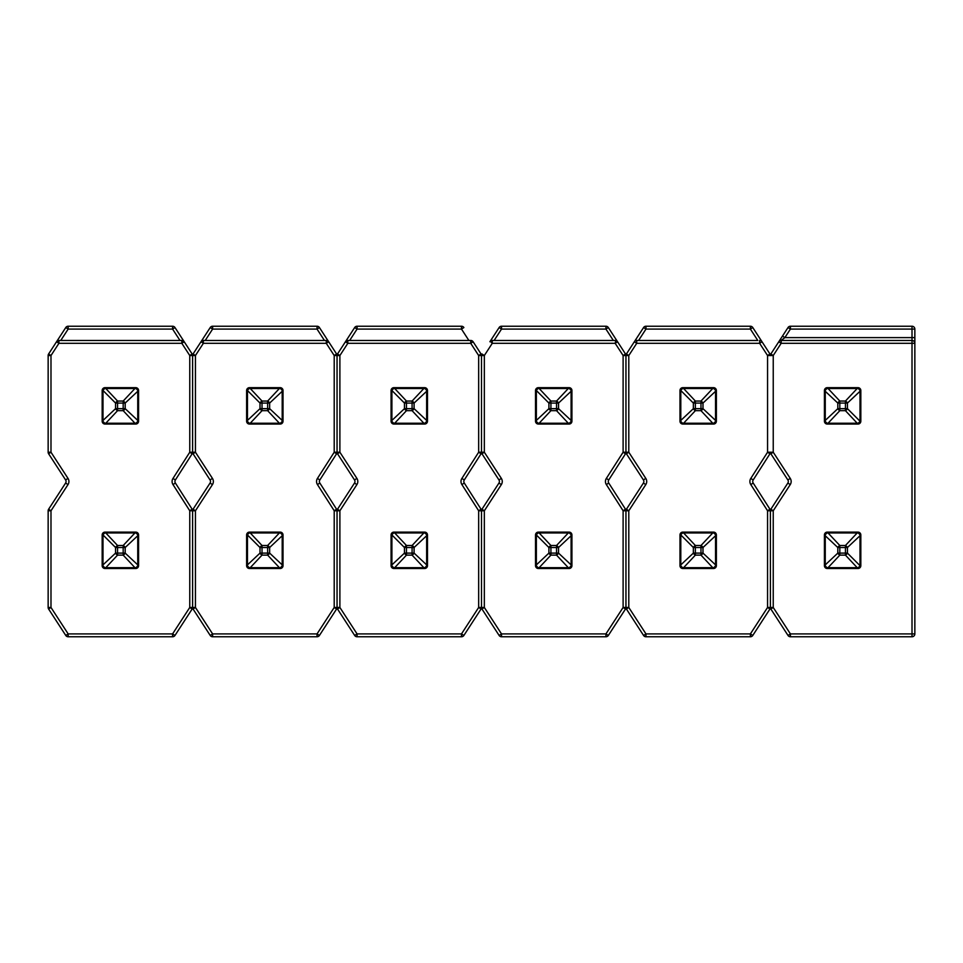 <?xml version="1.0" encoding="UTF-8"?>
<svg xmlns="http://www.w3.org/2000/svg" width="963" height="963" viewBox="0 0 963 963"><rect width="100%" height="100%" fill="white"/><g stroke="black" fill="none" stroke-linecap="round" stroke-linejoin="round"><path stroke-width="1.44" d="M914.85 337.616L912.009 337.616L912.009 340.457A2.841 2.841 0 0 1 914.85 343.31A2.841 2.841 0 0 0 912.009 340.457L781.174 340.457L784.869 337.616L912.009 337.616L912.009 329.093L790.406 329.093L784.869 337.616L782.486 336.075L788.023 327.54A2.841 2.841 0 0 1 790.406 326.24L912.009 326.24A2.841 2.841 0 0 1 914.85 329.093L914.85 633.907A2.841 2.841 0 0 1 912.009 636.76L790.406 636.76A2.841 2.841 0 0 1 788.023 635.46L770.857 609.025A2.841 2.841 0 0 1 770.4 607.472L770.4 510.775L770.4 607.472A2.841 2.841 0 0 1 769.943 609.025L752.777 635.46A2.841 2.841 0 0 1 750.394 636.76L645.956 636.76L750.394 636.76L645.956 636.76L645.956 633.907L750.394 633.907L767.559 607.472L767.559 510.763L750.791 484.57L753.186 483.029L769.955 509.234L753.186 483.029A2.841 2.841 0 0 1 753.186 479.971L769.955 453.766L753.186 479.971L750.791 478.43A5.682 5.682 0 0 0 750.791 484.57M782.486 336.075L778.79 341.757L781.174 343.31L773.241 355.528L773.241 452.225L790.25 478.406L787.854 479.947L770.857 453.766A2.841 2.841 0 0 1 770.4 452.225L770.4 452.237A2.841 2.841 0 0 1 769.955 453.766L767.559 452.237L767.559 355.528L759.626 343.31L636.724 343.31L628.791 355.528L628.791 452.225L645.8 478.406A5.682 5.682 0 0 1 645.8 484.594L628.791 510.775L628.791 607.472L645.956 633.907L643.573 635.46L626.407 609.025A2.841 2.841 0 0 1 625.95 607.472L625.95 510.775A2.841 2.841 0 0 1 626.407 509.234L643.404 483.053L626.407 509.234L628.791 510.775L625.95 510.775L625.95 607.472A2.841 2.841 0 0 1 625.493 609.025L608.327 635.46A2.841 2.841 0 0 1 605.944 636.76L501.506 636.76L605.944 636.76A2.841 2.841 0 0 0 608.327 635.46L605.944 633.907L623.109 607.472L623.109 510.763L606.341 484.57L608.736 483.029L625.505 509.234A2.841 2.841 0 0 1 625.95 510.763A2.841 2.841 0 0 0 625.505 509.234A2.841 2.841 0 0 1 625.95 510.763L623.109 510.763L625.505 509.234M645.8 484.594L643.404 483.053A2.841 2.841 0 0 0 643.404 479.947L626.407 453.766A2.841 2.841 0 0 1 625.95 452.225L625.95 355.528A2.841 2.841 0 0 1 626.407 353.975L643.573 327.54A2.841 2.841 0 0 1 645.956 326.24L750.394 326.24A2.841 2.841 0 0 1 752.777 327.54L769.943 353.975A2.841 2.841 0 0 1 770.4 355.528A2.841 2.841 0 0 1 770.857 353.975L778.79 341.757A2.841 2.841 0 0 1 781.174 340.457L781.174 343.31L912.009 343.31L912.009 633.907L790.406 633.907L788.023 635.46A2.841 2.841 0 0 0 790.406 636.76A2.841 2.841 0 0 1 788.023 635.46A2.841 2.841 0 0 0 790.406 636.76L790.406 633.907L773.241 607.472L770.4 607.472A2.841 2.841 0 0 0 770.857 609.025L773.241 607.472L773.241 510.775L770.857 509.234L787.854 483.053A2.841 2.841 0 0 0 787.854 479.947A2.841 2.841 0 0 1 787.854 483.053L790.25 484.594A5.682 5.682 0 0 0 790.25 478.406M860.826 534.959L860.826 565.666L859.995 565.666L859.995 534.959A2.841 1.637 -135 0 0 857.985 532.948L827.265 532.948A2.841 1.637 135 0 0 825.255 534.959L825.255 565.666A2.841 1.637 45 0 0 827.265 567.676L857.985 567.676A2.841 1.637 -45 0 0 859.995 565.666L847.44 553.111L845.43 553.111L845.43 547.514L839.82 547.514L839.82 553.111L845.43 553.111L845.43 555.121A2.841 1.637 -45 0 0 847.44 553.111L847.44 547.514A2.841 1.637 -135 0 0 845.43 545.503L857.985 532.118L827.265 532.118A2.841 2.841 0 0 0 824.424 534.959L824.424 565.666A2.841 2.841 0 0 0 827.265 568.507L839.82 555.121A2.841 1.637 45 0 1 837.81 553.111L837.81 547.514L824.424 534.959A2.841 2.841 0 0 1 827.265 532.118L839.82 545.503A2.841 1.637 135 0 0 837.81 547.514L839.82 547.514L839.82 545.503L845.43 545.503L845.43 547.514L847.44 547.514L860.826 534.959A2.841 2.841 0 0 0 857.985 532.118A2.841 2.841 0 0 1 860.826 534.959M857.985 568.507L827.265 568.507A2.841 2.841 0 0 1 824.424 565.666L837.81 553.111L839.82 553.111L839.82 555.121L845.43 555.121L857.985 568.507A2.841 2.841 0 0 0 860.826 565.666A2.841 2.841 0 0 1 857.985 568.507M860.826 390.509L860.826 421.216L859.995 421.216L859.995 390.509A2.841 1.637 -135 0 0 857.985 388.498L827.265 388.498A2.841 1.637 135 0 0 825.255 390.509L825.255 421.216A2.841 1.637 45 0 0 827.265 423.226L857.985 423.226A2.841 1.637 -45 0 0 859.995 421.216L847.44 408.661L845.43 408.661L845.43 403.064L839.82 403.064L839.82 408.661L845.43 408.661L845.43 410.671A2.841 1.637 -45 0 0 847.44 408.661L847.44 403.064A2.841 1.637 -135 0 0 845.43 401.053L857.985 387.668L827.265 387.668A2.841 2.841 0 0 0 824.424 390.509L824.424 421.216A2.841 2.841 0 0 0 827.265 424.057L839.82 410.671A2.841 1.637 45 0 1 837.81 408.661L837.81 403.064L824.424 390.509A2.841 2.841 0 0 1 827.265 387.668L839.82 401.053A2.841 1.637 135 0 0 837.81 403.064L839.82 403.064L839.82 401.053L845.43 401.053L845.43 403.064L847.44 403.064L860.826 390.509A2.841 2.841 0 0 0 857.985 387.668A2.841 2.841 0 0 1 860.826 390.509M857.985 424.057L827.265 424.057A2.841 2.841 0 0 1 824.424 421.216L837.81 408.661L839.82 408.661L839.82 410.671L845.43 410.671L857.985 424.057A2.841 2.841 0 0 0 860.826 421.216A2.841 2.841 0 0 1 857.985 424.057M770.857 509.234A2.841 2.841 0 0 0 770.4 510.775A2.841 2.841 0 0 0 769.955 509.234A2.841 2.841 0 0 1 770.4 510.763A2.841 2.841 0 0 1 770.857 509.234M912.009 636.76A2.841 2.841 0 0 0 914.85 633.907L912.009 633.907L912.009 636.76A2.841 2.841 0 0 0 914.85 633.907M679.974 565.666L679.974 534.959L680.805 534.959L680.805 565.666A2.841 1.637 45 0 0 682.815 567.676L713.535 567.676A2.841 1.637 -45 0 0 715.545 565.666L715.545 534.959A2.841 1.637 -135 0 0 713.535 532.948L682.815 532.948A2.841 1.637 135 0 0 680.805 534.959L693.36 547.514L695.37 547.514L695.37 553.111L700.98 553.111L700.98 547.514L695.37 547.514L695.37 545.503A2.841 1.637 135 0 0 693.36 547.514L693.36 553.111A2.841 1.637 45 0 0 695.37 555.121L682.815 568.507L713.535 568.507A2.841 2.841 0 0 0 716.376 565.666L702.99 553.111A2.841 1.637 -45 0 1 700.98 555.121L695.37 555.121L695.37 553.111L693.36 553.111L679.974 565.666A2.841 2.841 0 0 0 682.815 568.507A2.841 2.841 0 0 1 679.974 565.666M716.376 534.959L716.376 565.666A2.841 2.841 0 0 1 713.535 568.507L700.98 555.121L700.98 553.111L702.99 553.111L702.99 547.514A2.841 1.637 -135 0 0 700.98 545.503L713.535 532.118L682.815 532.118A2.841 2.841 0 0 0 679.974 534.959A2.841 2.841 0 0 1 682.815 532.118L695.37 545.503L700.98 545.503L700.98 547.514L702.99 547.514L716.376 534.959A2.841 2.841 0 0 0 713.535 532.118A2.841 2.841 0 0 1 716.376 534.959M679.974 421.216L679.974 390.509L680.805 390.509L680.805 421.216A2.841 1.637 45 0 0 682.815 423.226L713.535 423.226A2.841 1.637 -45 0 0 715.545 421.216L715.545 390.509A2.841 1.637 -135 0 0 713.535 388.498L682.815 388.498A2.841 1.637 135 0 0 680.805 390.509L693.36 403.064A2.841 1.637 135 0 1 695.37 401.053L700.98 401.053L713.535 387.668L682.815 387.668A2.841 2.841 0 0 0 679.974 390.509A2.841 2.841 0 0 1 682.815 387.668L695.37 401.053L695.37 408.661L700.98 408.661L700.98 403.064L693.36 403.064L693.36 408.661A2.841 1.637 45 0 0 695.37 410.671L682.815 424.057L713.535 424.057A2.841 2.841 0 0 0 716.376 421.216L702.99 408.661L700.98 408.661L700.98 410.671A2.841 1.637 -45 0 0 702.99 408.661L702.99 403.064A2.841 1.637 -135 0 0 700.98 401.053L700.98 403.064L702.99 403.064L716.376 390.509L716.376 421.216A2.841 2.841 0 0 1 713.535 424.057L700.98 410.671L695.37 410.671L695.37 408.661L693.36 408.661L679.974 421.216A2.841 2.841 0 0 0 682.815 424.057A2.841 2.841 0 0 1 679.974 421.216M716.376 390.509A2.841 2.841 0 0 0 713.535 387.668A2.841 2.841 0 0 1 716.376 390.509M638.577 340.457L757.773 340.457L750.394 329.093L645.956 329.093L638.577 340.457L636.724 340.457L757.773 340.457M643.573 635.46A2.841 2.841 0 0 0 645.956 636.76A2.841 2.841 0 0 1 643.573 635.46M762.01 341.757L759.626 343.31L759.626 340.457A2.841 2.841 0 0 1 762.01 341.757L761.637 341.299M634.713 341.299L634.34 341.757A2.841 2.841 0 0 1 636.724 340.457L636.134 340.529M491.684 340.529L492.274 340.457A2.841 2.841 0 0 0 489.89 341.757L499.123 327.54A2.841 2.841 0 0 1 501.506 326.24L605.944 326.24A2.841 2.841 0 0 1 608.327 327.54L625.493 353.975A2.841 2.841 0 0 1 625.95 355.528A2.841 2.841 0 0 1 626.407 353.975L628.791 355.528L625.95 355.528L625.95 452.237A2.841 2.841 0 0 1 625.505 453.766L608.736 479.971A2.841 2.841 0 0 0 608.736 483.029M750.394 326.24A2.841 2.841 0 0 1 752.777 327.54L750.394 329.093L750.394 326.24A2.841 2.841 0 0 1 752.777 327.54M643.573 327.54A2.841 2.841 0 0 1 645.956 326.24L645.956 329.093L643.573 327.54A2.841 2.841 0 0 1 645.956 326.24M535.524 565.666L535.524 534.959L536.355 534.959L536.355 565.666A2.841 1.637 45 0 0 538.365 567.676L569.085 567.676A2.841 1.637 -45 0 0 571.095 565.666L571.095 534.959A2.841 1.637 -135 0 0 569.085 532.948L538.365 532.948A2.841 1.637 135 0 0 536.355 534.959L548.91 547.514L550.92 547.514L550.92 553.111L556.53 553.111L556.53 547.514L550.92 547.514L550.92 545.503A2.841 1.637 135 0 0 548.91 547.514L548.91 553.111A2.841 1.637 45 0 0 550.92 555.121L538.365 568.507L569.085 568.507A2.841 2.841 0 0 0 571.926 565.666L558.54 553.111A2.841 1.637 -45 0 1 556.53 555.121L550.92 555.121L550.92 553.111L548.91 553.111L535.524 565.666A2.841 2.841 0 0 0 538.365 568.507A2.841 2.841 0 0 1 535.524 565.666M571.926 534.959L571.926 565.666A2.841 2.841 0 0 1 569.085 568.507L556.53 555.121L556.53 553.111L558.54 553.111L558.54 547.514A2.841 1.637 -135 0 0 556.53 545.503L569.085 532.118L538.365 532.118A2.841 2.841 0 0 0 535.524 534.959A2.841 2.841 0 0 1 538.365 532.118L550.92 545.503L556.53 545.503L556.53 547.514L558.54 547.514L571.926 534.959A2.841 2.841 0 0 0 569.085 532.118A2.841 2.841 0 0 1 571.926 534.959M535.524 421.216L535.524 390.509L536.355 390.509L536.355 421.216A2.841 1.637 45 0 0 538.365 423.226L569.085 423.226A2.841 1.637 -45 0 0 571.095 421.216L571.095 390.509A2.841 1.637 -135 0 0 569.085 388.498L538.365 388.498A2.841 1.637 135 0 0 536.355 390.509L548.91 403.064A2.841 1.637 135 0 1 550.92 401.053L556.53 401.053L569.085 387.668L538.365 387.668A2.841 2.841 0 0 0 535.524 390.509A2.841 2.841 0 0 1 538.365 387.668L550.92 401.053L550.92 408.661L556.53 408.661L556.53 403.064L548.91 403.064L548.91 408.661A2.841 1.637 45 0 0 550.92 410.671L538.365 424.057L569.085 424.057A2.841 2.841 0 0 0 571.926 421.216L558.54 408.661L556.53 408.661L556.53 410.671A2.841 1.637 -45 0 0 558.54 408.661L558.54 403.064A2.841 1.637 -135 0 0 556.53 401.053L556.53 403.064L558.54 403.064L571.926 390.509L571.926 421.216A2.841 2.841 0 0 1 569.085 424.057L556.53 410.671L550.92 410.671L550.92 408.661L548.91 408.661L535.524 421.216A2.841 2.841 0 0 0 538.365 424.057A2.841 2.841 0 0 1 535.524 421.216M571.926 390.509A2.841 2.841 0 0 0 569.085 387.668A2.841 2.841 0 0 1 571.926 390.509M501.506 636.76L501.506 633.907L499.123 635.46A2.841 2.841 0 0 0 501.506 636.76A2.841 2.841 0 0 1 499.123 635.46A2.841 2.841 0 0 0 501.506 636.76A2.841 2.841 0 0 1 499.123 635.46A2.841 2.841 0 0 0 501.506 636.76A2.841 2.841 0 0 1 499.123 635.46L481.957 609.025A2.841 2.841 0 0 1 481.5 607.472L481.5 510.775L481.5 607.472A2.841 2.841 0 0 1 481.043 609.025L463.877 635.46L481.043 609.025A2.841 2.841 0 0 0 481.5 607.472L484.341 607.472L501.506 633.907L605.944 633.907L605.944 636.76M481.957 509.234L498.954 483.053A2.841 2.841 0 0 0 498.954 479.947L481.957 453.766A2.841 2.841 0 0 1 481.5 452.225L481.5 355.528A2.841 2.841 0 0 1 481.957 353.975L484.341 355.528L484.341 452.225L501.35 478.406A5.682 5.682 0 0 1 501.35 484.594L484.341 510.775L484.341 607.472L481.957 609.025A2.841 2.841 0 0 1 481.5 607.472A2.841 2.841 0 0 1 481.043 609.025L478.659 607.472L478.659 510.763L461.891 484.57L464.286 483.029L481.055 509.234A2.841 2.841 0 0 1 481.5 510.763A2.841 2.841 0 0 1 481.957 509.234L484.341 510.775L481.5 510.775A2.841 2.841 0 0 1 481.957 509.234A2.841 2.841 0 0 0 481.5 510.775L481.5 607.472A2.841 2.841 0 0 0 481.957 609.025M606.341 484.57A5.682 5.682 0 0 1 606.341 478.43L623.109 452.237L623.109 355.528L615.176 343.31L492.274 343.31L492.274 340.457L615.176 340.457A2.841 2.841 0 0 1 617.56 341.757L617.187 341.299M625.493 609.025A2.841 2.841 0 0 0 625.95 607.472A2.841 2.841 0 0 1 625.493 609.025L623.109 607.472L628.791 607.472L626.407 609.025M617.56 341.757L615.176 343.31L615.766 340.529M349.677 340.457L468.873 340.457L461.494 329.093L357.056 329.093L349.677 340.457L347.824 340.457L470.726 340.457A2.841 2.841 0 0 1 473.11 341.757L481.043 353.975A2.841 2.841 0 0 1 481.5 355.528L481.5 452.237L484.341 452.225L481.957 453.766A2.841 2.841 0 0 1 481.5 452.225L481.5 452.225A2.841 2.841 0 0 1 481.055 453.766L464.286 479.971A2.841 2.841 0 0 0 464.286 483.029M461.891 484.57A5.682 5.682 0 0 1 461.891 478.43L478.659 452.237L478.659 355.528L484.341 355.528L492.274 343.31L490.263 341.299M613.323 340.457L605.944 329.093L605.944 326.24A2.841 2.841 0 0 1 608.327 327.54L605.944 329.093L501.506 329.093L494.127 340.457M391.074 565.666L391.074 534.959L391.905 534.959L391.905 565.666A2.841 1.637 45 0 0 393.915 567.676L424.635 567.676A2.841 1.637 -45 0 0 426.645 565.666L426.645 534.959A2.841 1.637 -135 0 0 424.635 532.948L393.915 532.948A2.841 1.637 135 0 0 391.905 534.959L404.46 547.514L406.47 547.514L406.47 553.111L412.08 553.111L412.08 547.514L406.47 547.514L406.47 545.503A2.841 1.637 135 0 0 404.46 547.514L404.46 553.111A2.841 1.637 45 0 0 406.47 555.121L393.915 568.507L424.635 568.507A2.841 2.841 0 0 0 427.476 565.666L414.09 553.111A2.841 1.637 -45 0 1 412.08 555.121L406.47 555.121L406.47 553.111L404.46 553.111L391.074 565.666A2.841 2.841 0 0 0 393.915 568.507A2.841 2.841 0 0 1 391.074 565.666M427.476 534.959L427.476 565.666A2.841 2.841 0 0 1 424.635 568.507L412.08 555.121L412.08 553.111L414.09 553.111L414.09 547.514A2.841 1.637 -135 0 0 412.08 545.503L424.635 532.118L393.915 532.118A2.841 2.841 0 0 0 391.074 534.959A2.841 2.841 0 0 1 393.915 532.118L406.47 545.503L412.08 545.503L412.08 547.514L414.09 547.514L427.476 534.959A2.841 2.841 0 0 0 424.635 532.118A2.841 2.841 0 0 1 427.476 534.959M391.074 421.216L391.074 390.509L391.905 390.509L391.905 421.216A2.841 1.637 45 0 0 393.915 423.226L424.635 423.226A2.841 1.637 -45 0 0 426.645 421.216L426.645 390.509A2.841 1.637 -135 0 0 424.635 388.498L393.915 388.498A2.841 1.637 135 0 0 391.905 390.509L404.46 403.064A2.841 1.637 135 0 1 406.47 401.053L412.08 401.053L424.635 387.668L393.915 387.668A2.841 2.841 0 0 0 391.074 390.509A2.841 2.841 0 0 1 393.915 387.668L406.47 401.053L406.47 408.661L412.08 408.661L412.08 403.064L404.46 403.064L404.46 408.661A2.841 1.637 45 0 0 406.47 410.671L393.915 424.057L424.635 424.057A2.841 2.841 0 0 0 427.476 421.216L414.09 408.661L412.08 408.661L412.08 410.671A2.841 1.637 -45 0 0 414.09 408.661L414.09 403.064A2.841 1.637 -135 0 0 412.08 401.053L412.08 403.064L414.09 403.064L427.476 390.509L427.476 421.216A2.841 2.841 0 0 1 424.635 424.057L412.08 410.671L406.47 410.671L406.47 408.661L404.46 408.661L391.074 421.216A2.841 2.841 0 0 0 393.915 424.057A2.841 2.841 0 0 1 391.074 421.216M427.476 390.509A2.841 2.841 0 0 0 424.635 387.668A2.841 2.841 0 0 1 427.476 390.509M357.056 326.24L357.056 329.093L354.673 327.54L337.507 353.975L354.673 327.54A2.841 2.841 0 0 1 357.056 326.24L461.494 326.24A2.841 2.841 0 0 1 463.877 327.54A2.841 2.841 0 0 0 461.494 326.24A2.841 2.841 0 0 1 463.877 327.54L461.494 329.093L461.494 326.24M354.504 483.053L356.9 484.594L339.891 510.775L339.891 607.472L357.056 633.907L461.494 633.907L461.494 636.76A2.841 2.841 0 0 0 463.877 635.46A2.841 2.841 0 0 1 461.494 636.76A2.841 2.841 0 0 0 463.877 635.46A2.841 2.841 0 0 1 461.494 636.76A2.841 2.841 0 0 0 463.877 635.46A2.841 2.841 0 0 1 461.494 636.76L357.056 636.76A2.841 2.841 0 0 1 354.673 635.46L337.507 609.025A2.841 2.841 0 0 1 337.05 607.472L337.05 510.763A2.841 2.841 0 0 1 337.507 509.234L354.504 483.053A2.841 2.841 0 0 0 354.504 479.947L337.507 453.766L354.504 479.947L356.9 478.406L339.891 452.225L339.891 355.528L337.507 353.975A2.841 2.841 0 0 0 337.05 355.528L337.05 452.225L337.05 355.528A2.841 2.841 0 0 1 337.507 353.975A2.841 2.841 0 0 0 337.05 355.528L337.05 452.237L337.05 355.528L339.891 355.528L347.824 343.31L347.824 340.457A2.841 2.841 0 0 0 345.44 341.757L345.813 341.299M354.673 635.46L345.44 621.243L354.673 635.46A2.841 2.841 0 0 0 357.056 636.76L357.056 633.907L354.673 635.46A2.841 2.841 0 0 0 357.056 636.76A2.841 2.841 0 0 1 354.673 635.46M337.507 609.025A2.841 2.841 0 0 1 337.05 607.472A2.841 2.841 0 0 1 336.593 609.025L319.427 635.46L336.593 609.025A2.841 2.841 0 0 0 337.05 607.472L339.891 607.472L337.507 609.025A2.841 2.841 0 0 1 337.05 607.472A2.841 2.841 0 0 1 336.593 609.025L334.209 607.472L334.209 510.763L317.441 484.57L319.836 483.029L336.605 509.234L319.836 483.029A2.841 2.841 0 0 1 319.836 479.971L336.605 453.766L319.836 479.971L317.441 478.43A5.682 5.682 0 0 0 317.441 484.57M481.055 509.234A2.841 2.841 0 0 1 481.5 510.763L478.659 510.763L481.055 509.234A2.841 2.841 0 0 1 481.5 510.763M337.507 509.234A2.841 2.841 0 0 0 337.05 510.775A2.841 2.841 0 0 0 336.605 509.234A2.841 2.841 0 0 1 337.05 510.763L334.209 510.763L336.605 509.234A2.841 2.841 0 0 1 337.05 510.763A2.841 2.841 0 0 1 337.507 509.234L339.891 510.775L337.05 510.775L337.05 607.472L334.209 607.472L317.044 633.907L319.427 635.46A2.841 2.841 0 0 1 317.044 636.76L212.606 636.76A2.841 2.841 0 0 1 210.223 635.46L193.057 609.025L210.223 635.46A2.841 2.841 0 0 0 212.606 636.76A2.841 2.841 0 0 1 210.223 635.46A2.841 2.841 0 0 0 212.606 636.76L212.606 633.907L317.044 633.907L317.044 636.76A2.841 2.841 0 0 0 319.427 635.46A2.841 2.841 0 0 1 317.044 636.76A2.841 2.841 0 0 0 319.427 635.46A2.841 2.841 0 0 1 317.044 636.76A2.841 2.841 0 0 0 319.427 635.46M317.441 478.43L334.209 452.237L337.05 452.237A2.841 2.841 0 0 0 337.507 453.766A2.841 2.841 0 0 1 337.05 452.225A2.841 2.841 0 0 1 336.605 453.766A2.841 2.841 0 0 0 337.05 452.237L339.891 452.225L337.507 453.766A2.841 2.841 0 0 1 337.05 452.225A2.841 2.841 0 0 1 336.605 453.766L334.209 452.237L334.209 355.528L326.276 343.31L203.374 343.31L195.441 355.528L195.441 452.225L212.45 478.406A5.682 5.682 0 0 1 212.45 484.594L195.441 510.775L195.441 607.472L212.606 633.907L210.223 635.46A2.841 2.841 0 0 0 212.606 636.76A2.841 2.841 0 0 1 210.223 635.46M481.043 353.975L478.659 355.528L470.726 343.31L470.726 340.457L472.737 341.299M473.11 341.757L470.726 343.31L347.824 343.31L345.44 341.757L347.824 340.457M246.624 565.666L246.624 534.959L247.455 534.959L247.455 565.666A2.841 1.637 45 0 0 249.465 567.676L280.185 567.676A2.841 1.637 -45 0 0 282.195 565.666L282.195 534.959A2.841 1.637 -135 0 0 280.185 532.948L249.465 532.948A2.841 1.637 135 0 0 247.455 534.959L260.01 547.514L262.02 547.514L262.02 553.111L267.63 553.111L267.63 547.514L262.02 547.514L262.02 545.503A2.841 1.637 135 0 0 260.01 547.514L260.01 553.111A2.841 1.637 45 0 0 262.02 555.121L249.465 568.507L280.185 568.507A2.841 2.841 0 0 0 283.026 565.666L269.64 553.111A2.841 1.637 -45 0 1 267.63 555.121L262.02 555.121L262.02 553.111L260.01 553.111L246.624 565.666A2.841 2.841 0 0 0 249.465 568.507A2.841 2.841 0 0 1 246.624 565.666M283.026 534.959L283.026 565.666A2.841 2.841 0 0 1 280.185 568.507L267.63 555.121L267.63 553.111L269.64 553.111L269.64 547.514A2.841 1.637 -135 0 0 267.63 545.503L280.185 532.118L249.465 532.118A2.841 2.841 0 0 0 246.624 534.959A2.841 2.841 0 0 1 249.465 532.118L262.02 545.503L267.63 545.503L267.63 547.514L269.64 547.514L283.026 534.959A2.841 2.841 0 0 0 280.185 532.118A2.841 2.841 0 0 1 283.026 534.959M246.624 421.216L246.624 390.509L247.455 390.509L247.455 421.216A2.841 1.637 45 0 0 249.465 423.226L280.185 423.226A2.841 1.637 -45 0 0 282.195 421.216L282.195 390.509A2.841 1.637 -135 0 0 280.185 388.498L249.465 388.498A2.841 1.637 135 0 0 247.455 390.509L260.01 403.064A2.841 1.637 135 0 1 262.02 401.053L267.63 401.053L280.185 387.668L249.465 387.668A2.841 2.841 0 0 0 246.624 390.509A2.841 2.841 0 0 1 249.465 387.668L262.02 401.053L262.02 408.661L267.63 408.661L267.63 403.064L260.01 403.064L260.01 408.661A2.841 1.637 45 0 0 262.02 410.671L249.465 424.057L280.185 424.057A2.841 2.841 0 0 0 283.026 421.216L269.64 408.661L267.63 408.661L267.63 410.671A2.841 1.637 -45 0 0 269.64 408.661L269.64 403.064A2.841 1.637 -135 0 0 267.63 401.053L267.63 403.064L269.64 403.064L283.026 390.509L283.026 421.216A2.841 2.841 0 0 1 280.185 424.057L267.63 410.671L262.02 410.671L262.02 408.661L260.01 408.661L246.624 421.216A2.841 2.841 0 0 0 249.465 424.057A2.841 2.841 0 0 1 246.624 421.216M283.026 390.509A2.841 2.841 0 0 0 280.185 387.668A2.841 2.841 0 0 1 283.026 390.509M324.423 340.457L317.044 329.093L212.606 329.093L212.606 326.24A2.841 2.841 0 0 0 210.223 327.54L193.057 353.975L210.223 327.54A2.841 2.841 0 0 1 212.606 326.24L317.044 326.24L212.606 326.24A2.841 2.841 0 0 0 210.223 327.54L212.606 329.093L205.227 340.457M319.427 327.54L317.044 329.093L317.044 326.24A2.841 2.841 0 0 1 319.427 327.54L336.593 353.975L328.66 341.757L326.276 340.457A2.841 2.841 0 0 1 328.66 341.757L326.276 340.457L203.374 340.457A2.841 2.841 0 0 0 200.99 341.757L203.374 340.457L203.374 343.31L200.99 341.757M172.991 478.43L189.759 452.237L189.759 355.528L181.826 343.31L58.924 343.31L50.991 355.528L50.991 452.225L68 478.406L65.604 479.947L48.607 453.766L65.604 479.947A2.841 2.841 0 0 1 65.604 483.053L48.607 509.234L65.604 483.053L68 484.594L50.991 510.775L50.991 607.472L68.156 633.907L172.594 633.907L189.759 607.472L189.759 510.763L192.155 509.234A2.841 2.841 0 0 1 192.6 510.763L192.6 607.472L192.6 510.775A2.841 2.841 0 0 1 193.057 509.234L210.054 483.053L193.057 509.234L195.441 510.775L192.6 510.775A2.841 2.841 0 0 1 193.057 509.234A2.841 2.841 0 0 0 192.6 510.775L192.6 607.472L192.6 510.763A2.841 2.841 0 0 0 192.155 509.234L175.386 483.029L192.155 509.234A2.841 2.841 0 0 1 192.6 510.763L189.759 510.763L172.991 484.57L175.386 483.029A2.841 2.841 0 0 1 175.386 479.971L192.155 453.766L175.386 479.971L172.991 478.43A5.682 5.682 0 0 0 172.991 484.57M193.057 453.766L210.054 479.947L193.057 453.766A2.841 2.841 0 0 1 192.6 452.225L192.6 355.528A2.841 2.841 0 0 1 193.057 353.975A2.841 2.841 0 0 0 192.6 355.528L192.6 452.237A2.841 2.841 0 0 1 192.155 453.766L189.759 452.237L195.441 452.225L193.057 453.766M193.057 609.025A2.841 2.841 0 0 1 192.6 607.472A2.841 2.841 0 0 1 192.143 609.025L174.977 635.46L192.143 609.025A2.841 2.841 0 0 0 192.6 607.472L195.441 607.472L193.057 609.025A2.841 2.841 0 0 1 192.6 607.472A2.841 2.841 0 0 1 192.143 609.025L189.759 607.472L192.6 607.472A2.841 2.841 0 0 0 193.057 609.025M212.45 484.594L210.054 483.053A2.841 2.841 0 0 0 210.054 479.947L212.45 478.406M336.593 353.975A2.841 2.841 0 0 1 337.05 355.528A2.841 2.841 0 0 0 336.593 353.975L334.209 355.528L337.05 355.528A2.841 2.841 0 0 0 336.593 353.975M102.174 565.666L102.174 534.959L103.005 534.959L103.005 565.666A2.841 1.637 45 0 0 105.015 567.676L135.735 567.676A2.841 1.637 -45 0 0 137.745 565.666L137.745 534.959A2.841 1.637 -135 0 0 135.735 532.948L105.015 532.948A2.841 1.637 135 0 0 103.005 534.959L115.56 547.514L117.57 547.514L117.57 553.111L123.18 553.111L123.18 547.514L117.57 547.514L117.57 545.503A2.841 1.637 135 0 0 115.56 547.514L115.56 553.111A2.841 1.637 45 0 0 117.57 555.121L105.015 568.507L135.735 568.507A2.841 2.841 0 0 0 138.576 565.666L125.19 553.111A2.841 1.637 -45 0 1 123.18 555.121L117.57 555.121L117.57 553.111L115.56 553.111L102.174 565.666A2.841 2.841 0 0 0 105.015 568.507A2.841 2.841 0 0 1 102.174 565.666M138.576 534.959L138.576 565.666A2.841 2.841 0 0 1 135.735 568.507L123.18 555.121L123.18 553.111L125.19 553.111L125.19 547.514A2.841 1.637 -135 0 0 123.18 545.503L135.735 532.118L105.015 532.118A2.841 2.841 0 0 0 102.174 534.959A2.841 2.841 0 0 1 105.015 532.118L117.57 545.503L123.18 545.503L123.18 547.514L125.19 547.514L138.576 534.959A2.841 2.841 0 0 0 135.735 532.118A2.841 2.841 0 0 1 138.576 534.959M102.174 421.216L102.174 390.509L103.005 390.509L103.005 421.216A2.841 1.637 45 0 0 105.015 423.226L135.735 423.226A2.841 1.637 -45 0 0 137.745 421.216L137.745 390.509A2.841 1.637 -135 0 0 135.735 388.498L105.015 388.498A2.841 1.637 135 0 0 103.005 390.509L115.56 403.064A2.841 1.637 135 0 1 117.57 401.053L123.18 401.053L135.735 387.668L105.015 387.668A2.841 2.841 0 0 0 102.174 390.509A2.841 2.841 0 0 1 105.015 387.668L117.57 401.053L117.57 408.661L123.18 408.661L123.18 403.064L115.56 403.064L115.56 408.661A2.841 1.637 45 0 0 117.57 410.671L105.015 424.057L135.735 424.057A2.841 2.841 0 0 0 138.576 421.216L125.19 408.661L123.18 408.661L123.18 410.671A2.841 1.637 -45 0 0 125.19 408.661L125.19 403.064A2.841 1.637 -135 0 0 123.18 401.053L123.18 403.064L125.19 403.064L138.576 390.509L138.576 421.216A2.841 2.841 0 0 1 135.735 424.057L123.18 410.671L117.57 410.671L117.57 408.661L115.56 408.661L102.174 421.216A2.841 2.841 0 0 0 105.015 424.057A2.841 2.841 0 0 1 102.174 421.216M138.576 390.509A2.841 2.841 0 0 0 135.735 387.668A2.841 2.841 0 0 1 138.576 390.509M48.607 353.975A2.841 2.841 0 0 0 48.15 355.528L50.991 355.528L48.607 353.975A2.841 2.841 0 0 0 48.15 355.528L48.15 452.225L48.15 355.528A2.841 2.841 0 0 1 48.607 353.975L65.773 327.54A2.841 2.841 0 0 1 68.156 326.24L172.594 326.24A2.841 2.841 0 0 1 174.977 327.54L192.143 353.975L184.21 341.757L181.826 340.457A2.841 2.841 0 0 1 184.21 341.757L181.826 340.457L58.924 340.457A2.841 2.841 0 0 0 56.54 341.757L58.924 340.457L58.924 343.31L56.54 341.757M174.977 635.46L172.594 633.907L172.594 636.76A2.841 2.841 0 0 0 174.977 635.46A2.841 2.841 0 0 1 172.594 636.76A2.841 2.841 0 0 0 174.977 635.46A2.841 2.841 0 0 1 172.594 636.76L68.156 636.76A2.841 2.841 0 0 1 65.773 635.46L48.607 609.025A2.841 2.841 0 0 1 48.15 607.472L48.15 510.775L48.15 607.472L50.991 607.472L48.607 609.025A2.841 2.841 0 0 1 48.15 607.472A2.841 2.841 0 0 0 48.607 609.025M68.156 636.76L68.156 633.907L65.773 635.46A2.841 2.841 0 0 0 68.156 636.76A2.841 2.841 0 0 1 65.773 635.46A2.841 2.841 0 0 0 68.156 636.76A2.841 2.841 0 0 1 65.773 635.46L56.54 621.243M48.15 510.775A2.841 2.841 0 0 1 48.607 509.234L50.991 510.775L48.15 510.775A2.841 2.841 0 0 1 48.607 509.234A2.841 2.841 0 0 0 48.15 510.775M48.607 453.766A2.841 2.841 0 0 1 48.15 452.225L50.991 452.225L48.607 453.766M192.143 353.975A2.841 2.841 0 0 1 192.6 355.528L195.441 355.528L193.057 353.975A2.841 2.841 0 0 0 192.6 355.528A2.841 2.841 0 0 0 192.143 353.975L189.759 355.528L192.6 355.528A2.841 2.841 0 0 0 192.143 353.975M179.973 340.457L172.594 329.093L172.594 326.24A2.841 2.841 0 0 1 174.977 327.54L172.594 329.093L68.156 329.093L60.777 340.457M65.773 327.54A2.841 2.841 0 0 1 68.156 326.24L68.156 329.093L65.773 327.54A2.841 2.841 0 0 1 68.156 326.24M790.25 484.594L773.241 510.775L767.559 510.763L769.955 509.234A2.841 2.841 0 0 1 770.4 510.763M790.406 326.24A2.841 2.841 0 0 0 788.023 327.54L790.406 329.093L790.406 326.24M770.4 452.225A2.841 2.841 0 0 0 770.857 453.766L773.241 452.225L767.559 452.237L750.791 478.43M770.4 355.528L773.241 355.528L770.857 353.975A2.841 2.841 0 0 0 770.4 355.528L767.559 355.528L769.943 353.975M912.009 326.24L912.009 329.093L914.85 329.093A2.841 2.841 0 0 0 912.009 326.24M912.009 340.457L912.009 343.31L914.85 343.31M788.023 635.46A2.841 2.841 0 0 0 790.406 636.76A2.841 2.841 0 0 1 788.023 635.46M750.394 636.76A2.841 2.841 0 0 0 752.777 635.46L750.394 633.907L750.394 636.76M770.4 607.472L767.559 607.472L769.943 609.025M643.404 479.947L645.8 478.406M626.407 453.766L628.791 452.225L623.109 452.237L625.505 453.766M634.34 341.757L636.724 343.31L636.724 340.457M625.493 353.975L623.109 355.528L625.95 355.528A2.841 2.841 0 0 1 626.407 353.975M606.341 478.43L608.736 479.971M498.954 483.053L501.35 484.594M498.954 479.947L501.35 478.406M481.957 453.766A2.841 2.841 0 0 1 481.5 452.225L478.659 452.237L481.055 453.766M605.944 326.24A2.841 2.841 0 0 1 608.327 327.54M499.123 327.54L501.506 329.093L501.506 326.24M356.9 484.594A5.682 5.682 0 0 0 356.9 478.406M463.877 635.46L461.494 633.907L478.659 607.472L481.5 607.472M461.891 478.43L464.286 479.971M326.276 340.457L326.276 343.31L328.66 341.757M68 484.594A5.682 5.682 0 0 0 68 478.406M181.826 340.457L181.826 343.31L184.21 341.757M172.594 326.24A2.841 2.841 0 0 1 174.977 327.54"/></g></svg>
